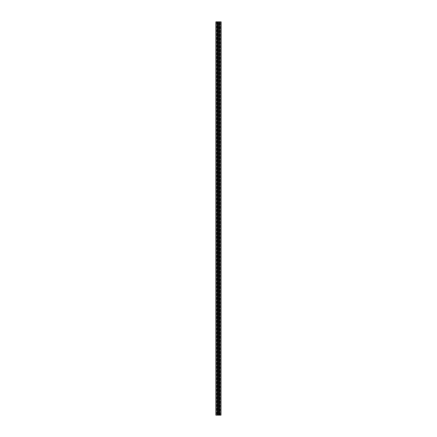 <?xml version="1.0" encoding="UTF-8"?>
<svg xmlns="http://www.w3.org/2000/svg" width="437" height="437" viewBox="0 0 437 437"><rect width="100%" height="100%" fill="white"/><g stroke="black" fill="none" stroke-linecap="round" stroke-linejoin="round"><path stroke-width="0.33" stroke-dasharray="2.19 1.64" d="M217.948 415.15L219.052 415.15L217.948 415.15L217.948 21.85L219.052 21.85L217.948 21.85M219.052 415.15L219.052 21.85M219.467 415.15L219.467 21.85L221.122 21.85L221.122 415.15L221.122 21.85L219.319 21.85L219.942 21.85L219.319 21.85L219.319 415.15L219.942 415.15L219.942 21.85L219.319 21.85L219.319 415.15L219.319 21.85M219.467 21.85L219.521 415.15L219.521 21.85L221.122 21.85L221.122 415.15L220.74 415.15L220.74 21.85L220.74 415.15L221.122 415.15L219.702 415.15L219.702 21.85M219.521 415.15L219.521 21.85L219.521 415.15L220.221 415.15L220.221 21.85L220.221 415.15L220.652 415.15L220.652 21.85L220.74 415.15L220.652 21.85L220.652 415.15L219.521 415.15M218.5 415.15L218.445 21.85L218.5 415.15L219.702 415.15M219.319 415.15L219.942 415.15L219.942 21.85L219.942 415.15L219.942 21.85L218.5 21.85M218.445 415.15L217.058 415.15L217.681 415.15L217.058 415.15L217.681 415.15L217.681 21.85L215.878 21.85L215.878 415.15L215.878 21.85L216.26 21.85L215.878 21.85L215.878 415.15L216.26 415.15L216.26 21.85L216.26 415.15L215.878 415.15L216.009 21.85M217.757 415.15L217.757 21.85L217.058 21.85L217.058 415.15L217.058 21.85L217.058 415.15L217.058 21.85L217.681 21.85L217.681 415.15L217.298 415.15L217.298 21.85M216.348 415.15L216.348 21.85L216.348 415.15L216.348 21.85L216.779 21.85L216.348 21.85L216.348 415.15L216.779 415.15L216.779 21.85L217.479 21.85L216.779 21.85L216.779 415.15L216.348 415.15M217.533 415.15L217.479 21.85L217.479 415.15L216.779 415.15L217.479 415.15L217.479 21.85L217.533 415.15L217.533 21.85M217.298 415.15L216.009 415.15M217.681 415.15L217.681 21.85M218.445 21.85L217.757 21.85M218.555 415.15L218.555 21.85M219.243 415.15L219.243 21.85M220.991 415.15L220.991 21.85"/><path stroke-width="0.66" d="M220.991 415.15L221.122 21.85L219.702 21.85L219.702 415.15L220.991 415.15L220.991 21.85M218.555 415.15L218.5 21.85L218.5 415.15L219.319 415.15L219.319 21.85L219.702 21.85M219.319 415.15L219.702 415.15M219.243 415.15L219.319 21.85M218.555 21.85L219.243 21.85M218.5 21.85L215.878 21.85L215.878 415.15L216.009 21.85M218.5 415.15L218.445 21.85M218.445 415.15L217.757 415.15L217.757 21.85M217.757 415.15L217.681 21.85M217.681 415.15L217.298 415.15L217.298 21.85M217.298 415.15L216.009 415.15"/></g></svg>
